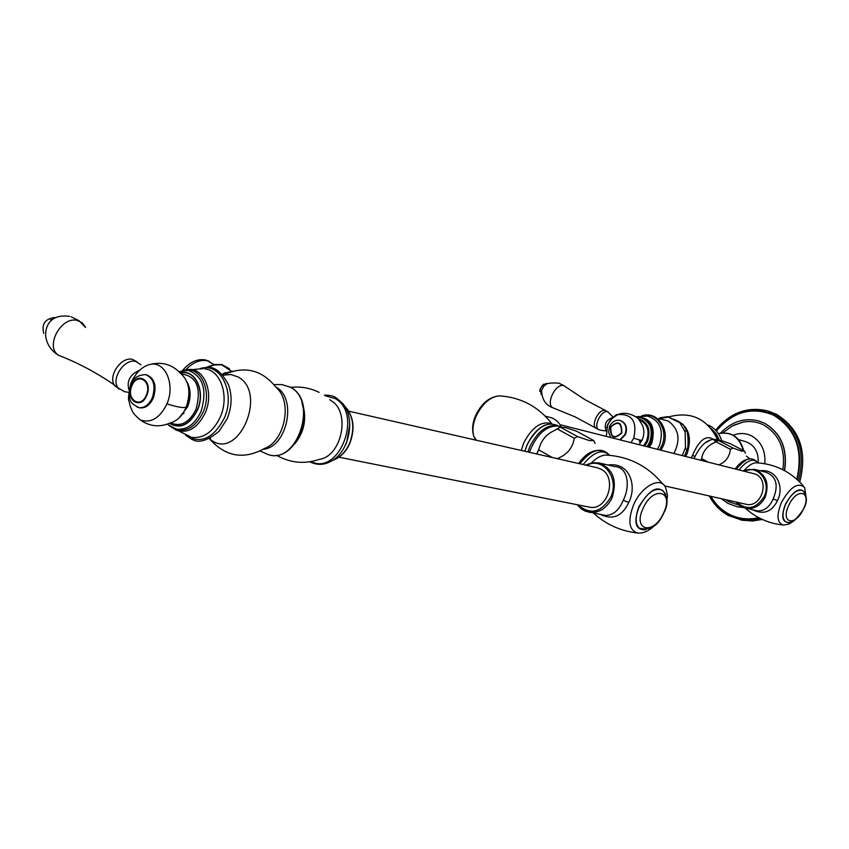 <?xml version="1.0" encoding="UTF-8"?>
<svg xmlns="http://www.w3.org/2000/svg" width="849" height="849" viewBox="0 0 849 849"><rect width="100%" height="100%" fill="white"/><g stroke="black" fill="none" stroke-linecap="round" stroke-linejoin="round"><path stroke-width="1.27" d="M715.463 440.981C707.472 433.733 699.799 438.551 692.455 455.404L691.457 457.685M715.76 441.735L714.667 440.695M711.738 439.368L704.712 443.114M694.1 458.354C700.276 445.247 707.323 438.933 715.261 439.4L716.938 440.143M717.002 440.185L717.713 440.748M718.392 440.44L732.92 448.017L741.803 451.159L744.52 451.106L730.055 443.581L721.629 440.652L718.392 440.44L714.656 442.488C707.323 445.799 702.983 451.169 701.614 458.587L700.903 460.062M701.614 458.587L707.504 461.718M719.273 464.668C725.757 461.92 729.482 456.804 730.427 449.344L715.898 441.745M732.92 448.017L730.427 449.344M745.369 453.292L744.52 451.106M735.351 468.701C739.882 462.652 744.318 459.468 748.68 459.15M741.75 463.14L739.988 464.594M739.192 465.358L736.136 468.903M736.21 468.913L743.724 461.591M753.01 509.962C763.75 514.929 771.911 511.809 777.472 500.602C784.2 488.143 777.695 468.701 760.088 470.76M756.533 510.737L757.138 510.875C764.164 511.247 769.512 507.256 773.184 498.904C778.862 485.161 776.389 476.268 765.777 472.203L754.315 469.295C765.957 474.05 769.597 483.293 765.236 497.036C760.683 505.643 754.167 509.4 745.687 508.328L740.286 506.121L735.956 501.992M803.653 508.869C796.001 520.617 789.92 524.831 785.41 521.488C782.078 518.421 782.184 512.647 785.728 504.147C791.533 493.365 797.222 488.865 802.804 490.637C807.261 495.774 807.548 501.844 803.674 508.816M745.486 504.147L746.016 504.264C761.256 508.233 770.245 480.821 755.843 474.198L560.032 424.702M545.281 416.159L549.908 417.337C554.959 418.621 558.791 421.889 561.391 427.143M529.341 452.294C536.515 434.412 546.077 425.667 558.037 426.049L560.711 427.196M560.457 427.227L577.585 436.609L589.323 440.578L593.759 440.589L576.715 431.271L565.561 427.578L560.457 427.227L553.452 431.027C546.045 434.508 541.195 440.535 538.903 449.11L536.77 453.982M538.616 449.832L552.296 457.515M557.241 458.64C567.164 454.682 572.831 447.879 574.242 438.243L557.114 428.841M577.585 436.609L574.242 438.243M595.085 443.337L593.759 440.589M578.562 463.49C584.314 455.573 590.288 451.243 596.476 450.532M584.823 457.844L579.644 463.745M600.604 514.526C612.936 520.235 622.317 516.203 628.759 502.428C637.143 486.413 630.255 461.76 607.948 465.008M577.235 504.72L580.886 508.54L585.301 511.172L605.231 515.428C613.01 515.439 619.006 510.398 623.23 500.284C630.287 486.753 628.377 467.162 614.761 466.579L598.725 462.875C613.052 468.499 617.488 480.194 612.033 497.949C606.664 508.445 599.054 513.221 589.217 512.297L582.647 509.771L577.331 504.741M663.918 512.764C658.187 525.998 649.941 531.092 639.191 528.057C635.148 523.844 635.148 516.776 639.212 506.885C646.98 492.632 654.781 487.135 662.613 490.361C667.972 497.121 668.428 504.539 663.971 512.637M639.191 528.057L640.698 528.991M348.865 411.203L596.996 467.693L601.039 469.179C617.87 477.318 607.449 511.3 589.408 507.15L588.601 506.991M349.799 424.638L346.615 442.658L345.341 445.322M232.594 371.087L222.332 374.579M225.579 373.698L224.805 372.87M224.72 374.122L224.083 373.167M226.142 373.433L225.611 372.573M182.471 370.493C189.571 362.236 197.053 358.692 204.927 359.87L205.288 359.944M227.182 418.737L219.074 431.292C196.947 449.206 191.428 437.882 185.676 435.399M227.277 418.504C231.947 406.586 232.318 395.263 228.381 384.533C215.604 361.334 206.498 368.349 200.311 368.466M138.971 370.525C129.833 374.749 126.512 381.222 128.984 389.935M124.485 391.676L118.032 387.866C110.741 378.569 124.601 358.108 135.861 361.483L140.934 364.783M136.795 361.748L132.55 359.414C121.778 356.187 108.131 375.056 114.201 384.852L119.019 389.075M43.755 333.424C41.442 324.159 45.018 318.863 54.516 317.537L55.227 317.759M50.929 319.606L52.235 319.585L50.653 319.765M139.183 407.7L139.968 407.87C145.572 408.337 150.05 404.994 153.382 397.852C156.927 385.892 154.656 378.219 146.59 374.855L146.336 374.812M146.336 395.082C140.86 409.303 125.779 399.55 131.882 385.881C137.251 371.724 152.459 381.254 146.336 395.082M685.493 447.508C686.342 450.543 687.106 450.586 687.786 447.625C688.295 442.127 688.125 437.033 687.255 432.343C686.48 429.743 685.769 429.636 685.122 432.024L685.493 447.508L682.309 455.393M668.407 417.146L682.936 424.277L667.823 416.647L668.407 417.146L659.132 418.377L661.053 417.559M659.132 418.377L658.166 418.918M640.008 442.86L639.138 439.846M610.006 420.488L606.653 427.376M612.925 417.358C606.197 419.788 603.915 424.256 606.059 430.751M600.339 430.156L598.641 429.615C592.942 426.421 601.548 409.568 607.757 411.776L613.211 417.167M608.171 411.914L605.295 410.47C599.203 408.284 590.628 424.649 596.009 428.161L596.72 428.575M546.353 384.31L544.113 385.807L541.577 390.211L541.556 393.872M541.354 394.509L540.197 389.086L542.405 385.255L546.565 383.419L547.403 383.812M539.815 391.421L540.166 388.927L543.731 384.109M620.396 439.856L625.501 434.508C627.687 427.599 626.01 422.951 620.449 420.584L620.332 420.552M621.457 432.852C614.135 439.368 610.58 437.458 610.792 427.132C618.093 420.605 621.648 422.515 621.457 432.852M733.249 435.197C739.606 432.767 745.74 433.011 751.652 435.908C761.341 441.618 765.724 450.883 764.811 463.692M738.672 439.697L745.199 441.48C754.315 444.674 758.656 451.817 758.21 462.896M733.823 425.179L742.875 422.133C750.176 420.796 757.117 421.751 763.697 425.009C779.233 434.285 785.622 449.174 782.863 469.709M738.863 505.102L728.697 501.632L725.449 499.626M784.455 470.548C787.575 448.834 780.931 433.075 764.503 423.258L758.327 420.86C744.202 417.559 731.615 421.645 720.546 433.096M721.247 498.671L727.901 503.372L737.293 506.779L742.716 507.415M784.635 470.643C787.776 448.919 781.133 433.139 764.694 423.311L758.847 421.008M742.811 507.458L736.73 506.662M716.386 430.963C733.005 411.585 752.044 406.321 773.524 415.161C795.693 428.787 803.451 450.14 796.818 479.229M758.656 517.625C747.927 520.108 737.845 518.824 728.421 513.794C721.13 509.74 715.283 503.924 710.878 496.336M768.515 411.192L776.294 414.195C799.737 428.766 807.558 451.371 799.747 482.03M762.296 519.439L752.267 521.021L740.689 519.949M685.716 456.242L687.181 453.43C692.593 435.94 688.051 424.521 673.554 419.183M717.638 440.366L716.598 437.776C706.241 418.143 690.269 411.192 668.694 416.912M692.455 455.404L694.928 456.422M746.006 460.2L740.519 464.254L736.476 468.988M758.072 462.896C753.519 457.781 747.226 460.041 739.214 469.667M744.424 470.197C748.595 465.39 752.543 462.928 756.279 462.801L756.671 462.822M806.285 498.543L804.682 487.634C798.156 481.765 790.398 486.721 781.42 502.502C776.283 515.534 776.994 523.058 783.563 525.064C768.971 523.6 756.257 517.996 745.443 508.275M777.472 500.602L773.184 498.904M805.181 493.227C800.32 486.424 793.751 490.053 785.484 504.094C780.815 516.67 782.141 522.772 789.464 522.4M788.742 505.442C796.829 487.146 812.217 491.03 803.515 508.869C795.63 526.879 780.04 523.557 788.742 505.442M743.384 470.717L754.315 469.295L743.321 470.707M744.202 470.919C757.733 464.265 771.614 481.903 764.153 496.591C756.098 508.944 746.971 510.811 736.773 502.173M475.705 440.079L473.795 436.29C472.118 430.549 472.882 423.853 476.087 416.222C482.264 403.7 490 396.908 499.286 395.857L500.602 395.91M521.254 450.448L523.759 442.87C532.005 427.344 541.057 420.902 550.905 423.566M524.831 451.265L527.07 444.95C531.803 434.921 538.011 428.214 545.684 424.818M527.876 451.955L529.872 446.5C537.767 431.303 546.745 424.415 556.806 425.827M604.7 452.018C597.346 447.975 589.057 451.901 579.835 463.787M609.38 455.255C602.472 448.643 593.727 451.742 583.146 464.541M591.498 462.885C596.476 457.834 601.272 455.223 605.878 455.064L606.791 455.096M666.624 503.744L667.484 495.413L665.828 488.164C661.573 475.599 641.802 485.575 633.609 504.805C627.475 520.978 628.918 530.402 637.928 533.076C620.916 531.209 606.122 524.565 593.536 513.136M628.759 502.428L623.23 500.284M665.807 494.543C659.153 484.153 650.175 488.239 638.862 506.811C633.29 522.687 635.593 530.328 645.771 529.734M643.011 508.509C652.945 485.479 674.467 490.393 663.695 512.764C654.101 535.326 632.272 531.304 643.011 508.509M585.746 465.135L592.156 462.79L598.725 462.875L592.082 462.779L585.64 465.103M586.638 465.337C602.96 456.263 619.961 478.571 610.654 497.376C601.081 512.69 590.267 515.205 578.222 504.911M344.312 405.716C353.375 415.394 355.137 427.917 349.608 443.284C345.628 452.093 339.94 457.781 332.543 460.36M310.628 461.676C317.324 465.21 324.329 464.955 331.63 460.911C349.332 451.562 355.805 418.631 342.89 403.763L336.618 398.245M311.105 461.591C339.26 476.172 363.319 413.123 335.037 398.542L325.422 395.846M276.371 455.223C290.241 463.023 304.536 464.414 319.245 459.383C342.051 456.433 350.934 411.245 330.845 400.558L329.773 399.571M294.518 444.112C304.048 432.47 306.85 419.395 302.934 404.92M292.629 445.821C303.242 433.032 306.351 418.653 301.936 402.67M263.201 452.358L268.157 454.576C297.076 465.061 318.322 401.588 290.581 387.324L282.027 384.597L274.078 384.586M263.158 449.344C287.28 447.232 297.394 398.054 275.978 387.102M209.247 438.625L209.692 438.997C225.537 456.783 243.801 459.946 264.474 448.495C284.871 441.247 292.693 401.683 276.498 387.866C262.001 369.495 244.119 365.261 222.841 375.141M210.626 437.925L209.692 438.997L211.634 440.408C239.036 460.137 267.531 392.758 238.251 377.03L230.854 374.483L222.926 375.237M207.527 367.447L214.181 364.996L221.536 364.762L231.554 371.246M213.959 364.561L207.443 360.783C200.056 359.414 192.808 362.427 185.698 369.824M189.412 388.035L188.765 389.171M183.83 411.924L183.946 413.219M200.534 368.477C220.687 362.109 235.789 392.843 224.327 418.079C213.492 438.593 200.619 444.377 185.708 435.41M188.351 436.397L191.587 437.373C203.611 438.731 213.216 431.886 220.379 416.838C229.432 396.557 221.09 370.726 205.246 368.944L204.789 368.88M185.931 435.505L191.587 437.373L174.13 428.649C185.825 432.905 195.514 427.355 203.166 412.03C212.101 392.164 201.701 367.458 185.846 370.058L188.457 369.464C204.322 367.85 214.224 392.8 205.278 412.699C197.753 427.96 188.096 433.797 176.305 430.231L171.636 427.227M203.113 368.668L184.042 370.26M169.184 425.455L176.443 429.085C186.716 430.252 194.93 424.362 201.064 411.425C207.411 389.776 203.123 376.086 188.181 370.355L184.955 370.185M167.678 424.044C168.144 425.402 171.063 427.079 176.443 429.085L172.209 427.514M178.852 371.597L188.181 370.355L186.111 370.164M169.354 423.375C180.317 429.477 189.709 424.999 197.52 409.961C205.989 391.219 195.026 368.317 180.094 372.891M180.296 373.104C195.015 368.795 205.691 391.4 197.35 409.865C189.698 424.659 180.444 429.127 169.609 423.258M181.357 373.9C196.735 376.139 201.627 387.919 196.045 409.26C189.465 422.388 181.198 427.005 171.243 423.131L170.734 422.834M179.075 417.931L187.64 406.777C191.142 397.47 190.898 389.129 186.918 381.763M186.78 406.777C189.56 399.752 190.059 392.896 188.276 386.189M166.935 403.869C159.92 418.132 151.016 423.481 140.223 419.915C149.689 426.548 159.718 427.556 170.299 422.94C177.091 421.051 182.365 415.861 186.133 407.371C191.195 392.334 189.242 380.904 180.275 373.093C172.294 364.72 162.679 361.738 151.409 364.157C166.001 362.215 175.202 385.329 166.935 403.869C176.475 406.894 182.875 408.061 186.133 407.371M69.682 316.38C49.529 313.493 44.403 327.608 45.899 337.7C47.523 345.352 51.768 351.231 58.634 355.338C44.403 346.679 61.425 315.51 77.641 320.551L82.449 323.013L85.643 327.502M63.601 357.291L58.634 355.338C77.875 362.767 96.404 372.605 114.201 384.852M139.968 407.87L138.949 407.658C131.691 403.434 127.18 402.946 130.693 385.011C132.731 378.421 137.697 374.961 145.582 374.632C153.648 377.996 155.919 385.669 152.374 397.64C149.031 404.782 144.563 408.125 138.949 407.658L137.135 407.138M146.76 395.358C153.245 380.713 137.135 370.62 131.468 385.616C124.994 400.081 140.955 410.417 146.76 395.358M680.198 423.311L685.122 432.024M661.562 419.215L668.184 421.008C678.871 428.841 680.802 439.602 673.979 453.302M640.571 440.143L640.433 442.287M642.651 415.734C657.168 411.521 669.182 430.708 661.52 446.287L659.662 449.705M657.434 449.153L659.418 445.555C664.067 430.379 660.14 420.552 647.638 416.084L647.352 416.042M635.943 416.838C650.663 417.326 655.959 426.092 651.809 443.136L649.474 447.147M648.265 446.85L650.684 442.743C654.759 426.76 649.92 418.186 636.177 417.008M636.219 417.039L639.552 417.188C650.238 420.998 653.592 429.403 649.612 442.393L647.129 446.563M644.72 445.958L647.522 441.501C651.141 429.424 647.957 421.773 637.949 418.536M638.14 418.727C647.893 422.049 650.981 429.615 647.394 441.438L644.571 445.916M639.021 419.661C647.416 423.46 649.941 430.592 646.588 441.077L643.595 445.672M639.255 444.589L642.152 440.037C644.37 434.73 644.391 429.636 642.205 424.776L639.074 419.735C641.25 420.616 629.205 409.611 617.701 414.62L611.1 419.183M642.152 440.037C641.557 440.557 638.756 439.931 633.747 438.148C637.408 421.454 632.07 413.612 617.701 414.62C615.78 414.227 612.426 417.517 607.651 424.5L606.356 436.333M553.792 408.125L553.421 407.998C544.931 405.281 555.479 382.697 563.853 385.679L584.738 399.529L605.592 410.566M631.062 442.531L633.747 438.148M610.696 437.415L608.595 432.152L609.54 426.325C612.288 421.507 615.769 419.555 619.993 420.457C625.554 422.834 627.231 427.472 625.044 434.391L619.94 439.74M621.776 433.022C621.977 422.07 618.21 420.053 610.473 426.962C610.251 437.893 614.018 439.92 621.776 433.022M718.859 440.366L712.916 430.793M719.443 440.313L716.195 433.701L711.324 428.649M743.246 450.448C739.362 436.927 731.095 431.324 718.434 433.637C731.445 431.207 739.904 436.917 743.788 450.723M797.243 479.611C804.067 450.129 796.245 428.469 773.768 414.63C752.076 405.705 732.836 411.022 716.047 430.581M710.178 496.177C714.646 504.083 720.652 510.122 728.177 514.314C737.93 519.514 748.34 520.745 759.409 518.028M798.548 480.831C805.913 450.448 798.007 428.076 774.808 413.75L767.507 410.884C747.364 406.257 730.076 412.678 715.643 430.156M761.288 518.962L752.479 520.586L743.682 520.426L728.283 515.47M714.54 440.663L715.569 441.851M714.656 442.488L717.798 440.398M746.367 456.093L749.89 458.885M739.882 464.668L740.519 464.254C746.823 457.462 752.702 457.006 758.168 462.896M756.279 462.801C775.158 463.894 790.865 471.641 803.398 486.042M794.622 520.32L789.188 523.992L783.563 525.064M757.138 510.875L742.482 507.32L738.874 505.102L735.892 501.982M664.587 485.883L746.016 504.264M551.67 423.534C538.298 406.501 520.84 397.268 499.286 395.857C489.236 396.918 481.33 403.54 475.546 415.723C472.373 423.205 471.789 430.061 473.795 436.29L476.289 440.207M545.546 424.871C538.298 427.885 532.132 434.571 527.059 444.929L524.778 451.254M559.608 426.591C548.008 420.202 537.162 426.325 527.08 444.961L524.862 451.275M536.642 453.95L538.903 449.11M553.452 431.027L559.48 427.631M609.593 455.266C601.315 446.468 591.403 449.312 579.856 463.787M662.825 484.089C647.967 466.069 628.982 456.401 605.878 455.064L606.717 455.096M654.505 525.489C649.145 530.848 643.616 533.374 637.928 533.076M338.974 457.208L589.408 507.15M332.405 460.445C340.035 457.898 345.861 452.188 349.873 443.305M349.926 443.199C355.444 427.822 353.545 415.299 344.238 405.61M336.469 398.001L342.89 403.763M331.63 460.911C324.467 465.156 317.218 465.454 309.896 461.792M324.403 395.146C329.89 395.125 333.827 396.037 336.225 397.863M319.097 392.365C310.161 387.982 300.716 386.306 290.761 387.356M260.176 451.01L268.157 454.576C297.903 464.753 318.587 402.309 291.016 387.515M282.027 384.597L290.74 387.346M221.971 374.197L230.673 371.66M222.035 364.624L214.341 364.486L206.18 367.447M189.04 386.645L188.563 387.738M229.432 368.721L222.077 364.635M225.431 373.539L224.529 372.987M209.491 361.441L205.798 360.072M183.628 413.633L183.511 412.434M188.69 388.577L189.285 387.537M123.88 391.591L128.666 392.344M118.032 387.866L114.742 385.754M71.167 316.773L79.106 320.763L85.208 327.141M140.223 419.915C130.704 411.553 132.794 411.022 130.491 407.011L128.921 400.961C127.987 399.762 128.624 393.819 130.852 383.143C136.148 371.936 143.003 365.601 151.409 364.157M684.506 455.945L687.435 448.972M686.83 431.101L683.042 424.415M667.823 416.647L660.437 417.75M657.805 418.886L662.613 419.31M661.031 450.055L662.857 446.68M662.878 446.638C670.922 430.613 657.635 410.364 641.982 415.755M635.901 416.806L647.638 416.084M600.01 430.125L606.037 430.995M598.641 429.615L596.189 428.289M541.577 390.211C541.842 399.518 545.79 405.451 553.421 407.998L575.038 416.848L596.009 428.161M558.663 383.154C550.12 382.549 545.281 383.43 544.113 385.807M559.194 383.302L564.829 386.093M541.025 394.329L541.683 394.679M542.288 385.393L540.102 389.436M721.682 440.663C719.252 433.032 714.678 427.811 707.949 424.999M742.875 422.133L732.125 426.039L722.849 432.82M742.323 520.299L728.177 515.428C720.164 510.949 713.871 504.465 709.276 495.975"/></g></svg>
